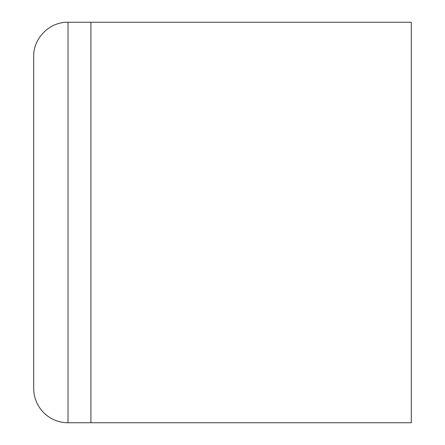 <?xml version="1.0" encoding="UTF-8"?>
<svg xmlns="http://www.w3.org/2000/svg" width="445" height="445" viewBox="0 0 445 445"><rect width="100%" height="100%" fill="white"/><g stroke="black" fill="none" stroke-linecap="round" stroke-linejoin="round"><path stroke-width="0.67" d="M68.024 22.25C49.679 21.777 33.219 38.237 33.692 56.576L33.692 388.424A34.326 34.326 0 0 0 68.024 422.75L411.308 422.75L411.308 22.25L90.908 22.25L90.908 422.75L90.908 22.25L68.024 22.25L68.024 422.75"/></g></svg>
